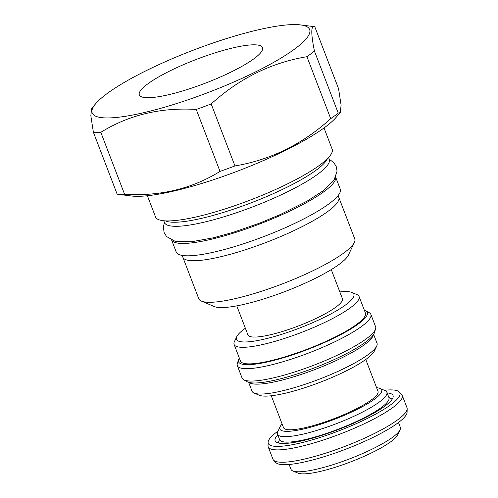 <?xml version="1.0" encoding="UTF-8"?>
<svg xmlns="http://www.w3.org/2000/svg" width="498" height="498" viewBox="0 0 498 498"><rect width="100%" height="100%" fill="white"/><g stroke="black" fill="none" stroke-linecap="round" stroke-linejoin="round"><path stroke-width="0.75" d="M95.946 103.403L91.719 108.271L90.829 115.698L93.381 132.219A131.976 25.41 -21 0 0 100.814 132.331C128.87 114.938 160.68 107.307 196.231 109.442A131.976 25.41 -21 0 0 211.177 103.958C239.345 78.435 271.267 62.686 306.93 56.697A131.976 25.41 -21 0 0 310.883 53.846A131.976 25.41 159 0 0 314.443 51.095C310.808 33.204 310.92 25.081 314.78 26.724L300.45 24.9A116.457 22.422 -21 0 0 206.707 45.218A116.457 22.422 -21 0 0 106.684 93.873A116.457 22.422 -21 0 0 95.946 103.403A116.457 22.422 -21 0 0 158.495 108.925A116.457 22.422 -21 0 0 295.171 48.655A116.457 22.422 -21 0 0 300.45 24.9M147.526 84.075A65.985 12.705 -21 0 0 139.565 95.386A65.985 12.705 -21 0 0 188.319 89.186A65.985 12.705 -21 0 0 254.329 58.453A65.985 12.705 -21 0 0 262.67 48.132A65.985 12.705 -21 0 0 216.045 52.545A65.985 12.705 -21 0 0 147.526 84.075M340.221 112.629L335.994 117.503A116.457 22.422 -21 0 1 325.256 127.027A116.457 22.422 -21 0 1 225.233 175.682A116.457 22.422 -21 0 1 131.491 196L117.161 194.176A131.976 25.41 -21 0 0 124.6 194.295C160.151 196.43 191.96 188.798 220.016 171.405A131.976 25.41 -21 0 0 234.963 165.921C270.626 159.926 302.547 144.177 330.716 118.655A131.976 25.41 -21 0 0 334.668 115.81A131.976 25.41 159 0 0 338.229 113.058L340.221 112.629L341.111 105.203L338.559 88.688L314.78 26.724M330.716 118.655L306.93 56.697M338.229 113.058L314.443 51.095M234.963 165.921L211.177 103.958M220.016 171.405L196.231 109.442M124.6 194.295L100.814 132.331M117.161 194.176L93.381 132.219M147.389 195.745L155.513 216.916A94.595 18.214 -21 0 0 223.944 209.285A94.595 18.214 -21 0 0 320.382 164.651A94.595 18.214 -21 0 0 332.135 149.12L324.011 127.949M327.404 158.725A88.252 16.988 159 0 1 316.728 169.737A88.252 16.988 -21 0 1 234.315 208.899A88.252 16.988 -21 0 1 165.461 220.888M163.786 220.763L164.471 222.556A88.252 16.988 -21 0 0 228.314 215.435A88.252 16.988 -21 0 0 318.284 173.796A88.252 16.988 159 0 0 329.253 159.304L328.568 157.511M171.723 240.192A87.847 16.913 -21 0 0 212.173 239.052A87.847 16.913 159 0 0 296.03 208.064A87.847 16.913 159 0 0 335.671 177.257M171.667 240.167L176.242 252.081A87.847 16.913 -21 0 0 216.916 251.415A87.847 16.913 159 0 0 301.863 219.886A87.847 16.913 159 0 0 340.265 189.116L335.689 177.207M337.793 195.944A83.527 16.079 159 0 1 338.789 197.326A83.527 16.079 159 0 1 328.406 211.04A83.527 16.079 -21 0 1 243.254 250.45A83.527 16.079 -21 0 1 182.828 257.192A83.527 16.079 -21 0 1 182.648 255.499M182.828 257.192L198.777 298.744A83.527 16.079 -21 0 0 201.422 301.109A83.527 16.079 -21 0 0 266.804 289.512A83.527 16.079 -21 0 0 344.361 252.592A83.527 16.079 159 0 0 354.358 242.408A83.527 16.079 159 0 0 354.738 238.878L338.789 197.326M201.422 301.109L214.283 306.538A73.274 14.106 -21 0 0 271.628 296.366A73.274 14.106 -21 0 0 339.667 263.984A73.274 14.106 -21 0 0 348.432 255.044L354.358 242.408M331.263 269.599L342.412 298.644A50.603 9.742 159 0 1 336.125 306.955A50.603 9.742 -21 0 1 284.539 330.828A50.603 9.742 -21 0 1 247.929 334.911L236.78 305.865M339.835 291.934A62.885 12.108 159 0 1 351.887 292.463A62.885 12.108 159 0 1 346.06 304.571A62.885 12.108 -21 0 1 276.365 335.945A62.885 12.108 -21 0 1 236.755 336.654A62.885 12.108 -21 0 1 244.281 328.985A62.885 12.108 159 0 1 245.352 328.201M351.887 292.463L356.96 294.604A66.931 12.886 159 0 1 359.083 296.503A66.931 12.886 159 0 1 350.76 307.49A66.931 12.886 -21 0 1 282.528 339.07A66.931 12.886 -21 0 1 234.11 344.473A66.931 12.886 -21 0 1 234.415 341.647L236.755 336.654M234.11 344.473L240.466 361.038A66.931 12.886 -21 0 0 288.89 355.634A66.931 12.886 -21 0 0 357.122 324.055A66.931 12.886 -21 0 0 365.439 313.068L359.083 296.503M239.314 358.031A68.992 13.284 -21 0 0 238.579 359.581A68.992 13.284 -21 0 0 270.495 361.249A68.992 13.284 159 0 0 341.311 334.363A68.992 13.284 159 0 0 365.868 310.721L369.317 312.719A71.519 13.77 159 0 1 370.861 314.387A71.519 13.77 159 0 1 339.599 339.437A71.519 13.77 159 0 1 270.445 365.102A71.519 13.77 -21 0 1 237.322 365.65L242.072 378.013A71.519 13.77 -21 0 0 243.615 379.675A71.519 13.77 -21 0 0 275.189 377.465A71.519 13.77 159 0 0 375.573 329.022A71.519 13.77 159 0 0 375.61 326.75L370.861 314.387M364.287 310.061A68.992 13.284 159 0 1 365.868 310.721M238.579 359.581L237.359 363.378A71.519 13.77 -21 0 0 237.322 365.65M243.615 379.675L247.064 381.68A68.992 13.284 -21 0 0 277.517 379.544A68.992 13.284 159 0 0 374.353 332.82L375.573 329.022M373.357 334.774A66.931 12.886 159 0 1 364.903 344.33A66.931 12.886 -21 0 1 299.983 374.838A66.931 12.886 -21 0 1 249.112 382.464M248.645 382.34L252.05 391.204A66.931 12.886 -21 0 0 254.167 393.096A66.931 12.886 -21 0 0 306.556 383.802A66.931 12.886 -21 0 0 368.701 354.221A66.931 12.886 -21 0 0 376.712 346.054A66.931 12.886 -21 0 0 377.017 343.228L373.618 334.37M254.167 393.096L259.24 395.238A62.885 12.108 -21 0 0 308.461 386.504A62.885 12.108 -21 0 0 366.845 358.716A62.885 12.108 -21 0 0 374.372 351.046L376.712 346.054M365.775 359.5L378.007 391.36A50.603 9.742 159 0 1 371.713 399.67A50.603 9.742 -21 0 1 320.127 423.543A50.603 9.742 -21 0 1 283.518 427.626L271.292 395.767M376.606 387.712A54.519 10.495 159 0 1 379.93 388.415A54.519 10.495 159 0 1 374.882 398.91A54.519 10.495 -21 0 1 314.456 426.114A54.519 10.495 -21 0 1 280.119 426.73L277.778 431.716A58.565 11.273 -21 0 0 277.511 434.188A58.565 11.273 -21 0 0 319.878 429.463A58.565 11.273 -21 0 0 379.582 401.83A58.565 11.273 159 0 0 386.859 392.212A58.565 11.273 159 0 0 385.004 390.557L379.93 388.415M282.123 423.985A54.519 10.495 -21 0 0 280.119 426.73M386.859 392.212L388.95 397.653A58.565 11.273 159 0 1 381.667 407.271A58.565 11.273 -21 0 1 321.963 434.903A58.565 11.273 -21 0 1 279.596 439.628L277.511 434.188M289.139 464.478L290.988 469.297A58.565 11.273 -21 0 0 292.843 470.959A58.565 11.273 -21 0 0 338.684 462.823A58.565 11.273 -21 0 0 393.059 436.939A58.565 11.273 -21 0 0 400.068 429.799A58.565 11.273 -21 0 0 400.336 427.321L398.487 422.503M292.843 470.959L297.916 473.1A54.519 10.495 -21 0 0 340.588 465.53A54.519 10.495 -21 0 0 391.204 441.433A54.519 10.495 -21 0 0 397.734 434.785L400.068 429.799M278.083 431.069A70.479 13.571 -21 0 0 268.105 442.324L268.017 445.735A71.787 13.82 -21 0 0 268.204 446.843A71.787 13.82 -21 0 0 301.446 446.295A71.787 13.82 159 0 0 370.861 420.53A71.787 13.82 159 0 0 402.241 395.387L406.99 407.75A71.787 13.82 159 0 1 407.171 408.852A71.787 13.82 159 0 1 306.189 458.658A71.787 13.82 -21 0 1 273.551 460.146A71.787 13.82 -21 0 1 272.948 459.206L268.204 446.843M268.105 442.324A70.479 13.571 -21 0 0 300.923 442.871A70.479 13.571 159 0 0 371.265 416.453A70.479 13.571 159 0 0 399.29 391.963L401.643 394.447A71.787 13.82 159 0 1 402.241 395.387M384.35 390.283A70.479 13.571 159 0 1 399.29 391.963M273.551 460.146L275.898 462.63A70.479 13.571 -21 0 0 307.945 461.167A70.479 13.571 159 0 0 407.084 412.269L407.171 408.852M277.778 434.891A63.153 12.157 -21 0 0 275.126 440.78A63.153 12.157 -21 0 0 304.371 440.3A63.153 12.157 159 0 0 365.439 417.635A63.153 12.157 159 0 0 393.04 395.518A63.153 12.157 159 0 0 387.127 392.91M329.228 159.242L333.865 162.678L336.318 166.793L337.065 171.163L334.015 180.183L323.239 190.746L307.129 201.124L280.48 214.476L259.875 223.042L233.413 232.261L213.468 237.783L191.506 241.754L175.115 241.312L166.537 236.525L164.072 232.429L163.369 226.733L164.452 222.494M388.894 397.51L392.187 399.184M279.546 439.485L278.214 442.934"/></g></svg>
